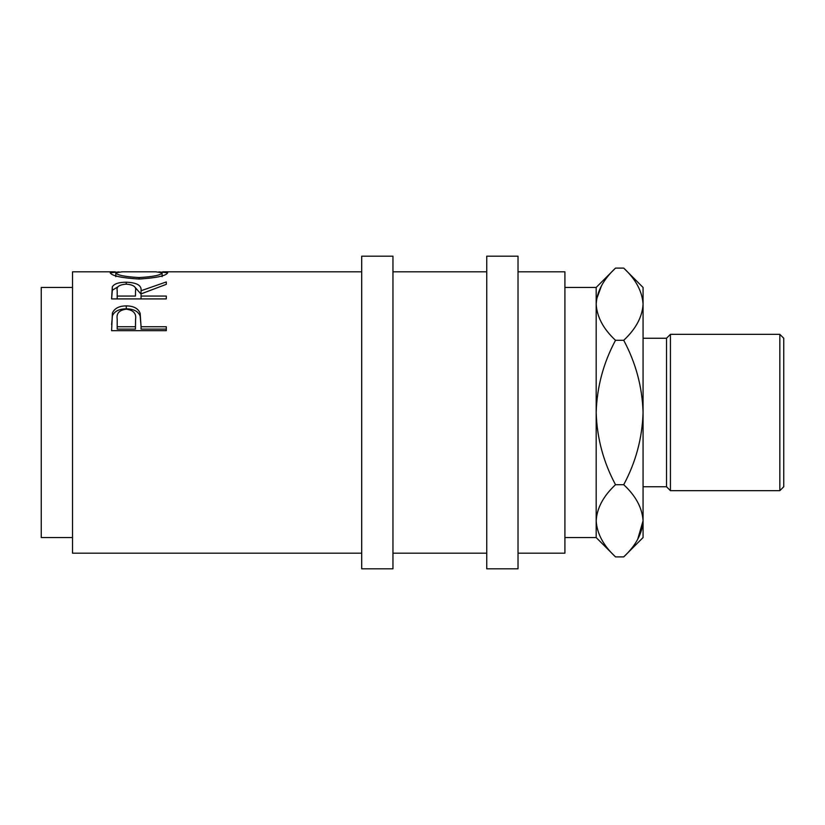 <?xml version="1.0" encoding="UTF-8"?>
<svg xmlns="http://www.w3.org/2000/svg" width="825" height="825" viewBox="0 0 825 825"><rect width="100%" height="100%" fill="white"/><g stroke="black" fill="none" stroke-linecap="round" stroke-linejoin="round"><path stroke-width="1.24" d="M111.592 330.681L112.417 313.015C114.52 308.313 119.14 305.941 126.266 305.889C133.598 305.941 138.229 308.426 140.157 313.325L141.054 326.741L166.299 326.741L166.299 330.681L111.592 330.681M111.592 298.908L112.334 286.76C114.293 283.748 118.924 282.233 126.225 282.212C136.816 282.583 141.766 285.419 141.054 290.74L166.299 281.944L166.299 284.326L141.054 293.896L141.054 296.082L166.299 296.082L166.299 298.908L111.592 298.908L112.334 290.256L118.058 286.718M158.916 271.879L167.702 272.776C166.207 275.798 156.698 277.891 139.188 279.046C121.615 277.963 111.953 275.89 110.189 272.827L119.037 271.889M361.701 553.183L72.517 553.183L72.517 271.817L115.242 271.817M72.517 537.549L41.25 537.549L41.25 287.451L72.517 287.451M392.958 412.5L392.958 256.183L361.701 256.183L361.701 568.817L392.958 568.817L392.958 412.5M518.018 412.5L518.018 256.183L486.75 256.183L486.75 568.817L518.018 568.817L518.018 412.5M779.842 334.342L783.75 338.25L783.75 486.75L779.842 490.658L779.842 334.342L670.426 334.342L670.426 490.658L779.842 490.658M643.067 486.75L666.518 486.75L666.518 338.25L670.426 334.342M564.908 287.451L596.176 287.451L596.176 537.549L564.908 537.549M518.018 553.183L564.908 553.183L564.908 271.817L518.018 271.817M642.665 299.217L643.067 304.198C642.262 291.369 635.807 279.345 623.721 268.104L643.067 287.451L643.067 520.802C642.324 533.476 635.879 545.511 623.721 556.896L615.512 556.896C603.426 545.655 596.98 533.631 596.176 520.802L596.568 525.783M596.176 520.802C596.908 508.118 603.353 496.083 615.512 484.698C603.384 462.041 596.939 437.972 596.176 412.5C596.949 386.966 603.395 362.907 615.512 340.302C603.426 329.062 596.98 317.027 596.176 304.198C596.908 291.524 603.353 279.489 615.512 268.104L623.721 268.104M601.559 285.646L596.568 299.217M643.067 304.198C642.324 316.882 635.879 328.917 623.721 340.302C635.848 362.959 642.293 387.028 643.067 412.5C642.283 438.034 635.838 462.093 623.721 484.698C635.807 495.938 642.262 507.973 643.067 520.802L643.067 537.549L623.721 556.896M637.673 539.354L643.067 520.802M623.721 484.698L615.512 484.698M623.721 340.302L615.512 340.302M139.167 277.571C153.326 276.736 160.968 275.148 162.092 272.797L155.853 271.817L122.172 271.817L115.799 272.797C117.078 275.168 124.864 276.757 139.167 277.571L139.167 279.046M135.517 290.761L135.517 290.74C136.507 286.904 133.403 284.697 126.215 284.14C119.192 284.687 116.191 286.853 117.202 290.637L117.202 296.082L135.444 296.082L135.517 290.74M135.558 319.347L135.558 319.327C136.517 313.531 133.433 310.128 126.287 309.158C119.285 310.087 116.253 313.376 117.202 319.028L117.202 326.741L135.444 326.741L135.558 319.327M162.092 276.684L162.092 272.797M115.799 276.684L115.799 272.797M117.202 296.082L117.202 298.908M135.444 296.082L135.517 294.143M117.202 326.741L117.202 329.123L135.444 329.123L135.558 321.936M135.444 326.741L135.444 329.123M134.547 286.739L141.054 294.123L141.054 290.74M166.299 330.681L166.299 329.123L141.054 329.123L141.054 326.741M111.592 324.71L112.417 315.779C114.52 311.211 119.13 308.901 126.266 308.849C133.598 308.901 138.229 311.314 140.157 316.078L141.054 326.143M141.054 296.082L141.054 298.908M126.225 282.212L126.225 284.14M112.334 286.76L112.334 290.256M140.157 313.325L140.157 316.078M126.266 305.889L126.266 308.849M112.417 313.015L112.417 315.779M361.701 271.817L162.638 271.817M666.518 338.25L643.067 338.25M486.75 271.817L392.958 271.817M486.75 553.183L392.958 553.183M596.176 537.549L615.512 556.896M596.176 287.451L615.512 268.104M666.518 486.75L670.426 490.658"/></g></svg>
